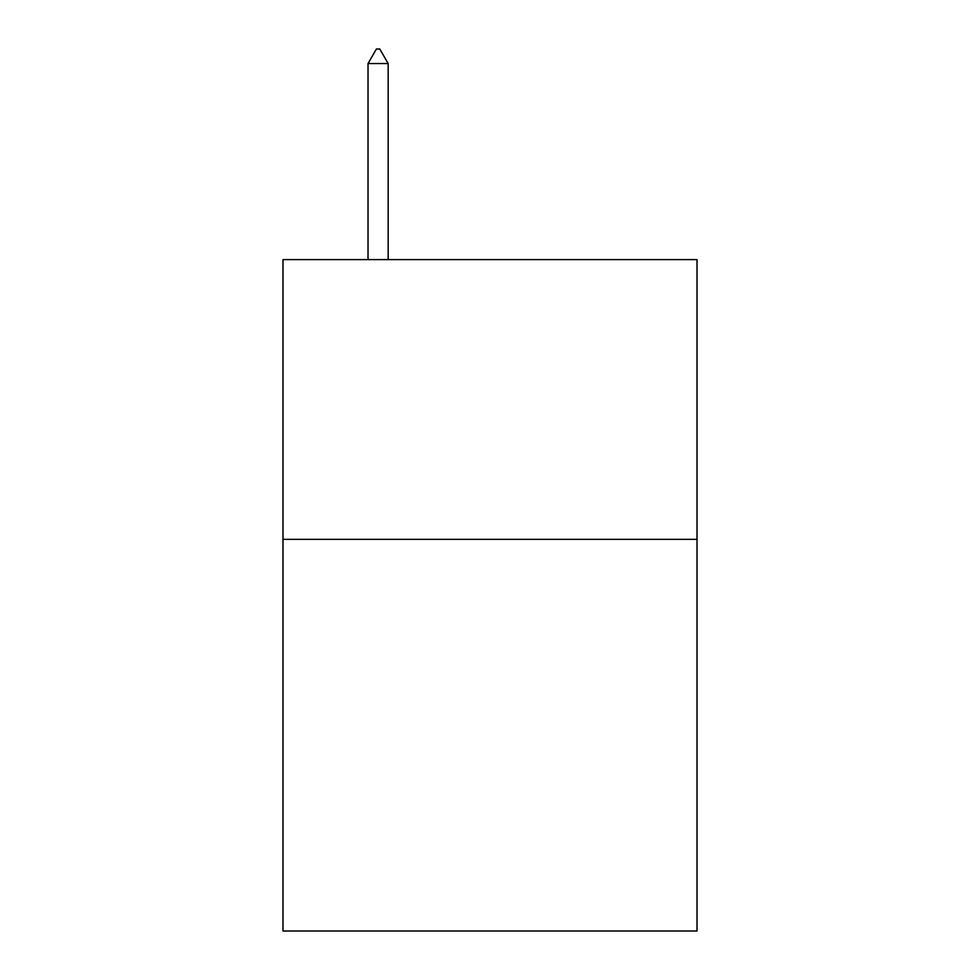 <?xml version="1.0" encoding="UTF-8"?>
<svg xmlns="http://www.w3.org/2000/svg" width="980" height="980" viewBox="0 0 980 980"><rect width="100%" height="100%" fill="white"/><g stroke="black" fill="none" stroke-linecap="round" stroke-linejoin="round"><path stroke-width="1.47" d="M697.013 539.343L697.013 931L282.987 931L282.987 259.602L697.013 259.602L697.013 539.343L282.987 539.343M388.166 63.553L379.774 49L376.418 49L368.027 63.553L388.166 63.553L388.166 259.602M368.027 63.553L368.027 259.602"/></g></svg>
